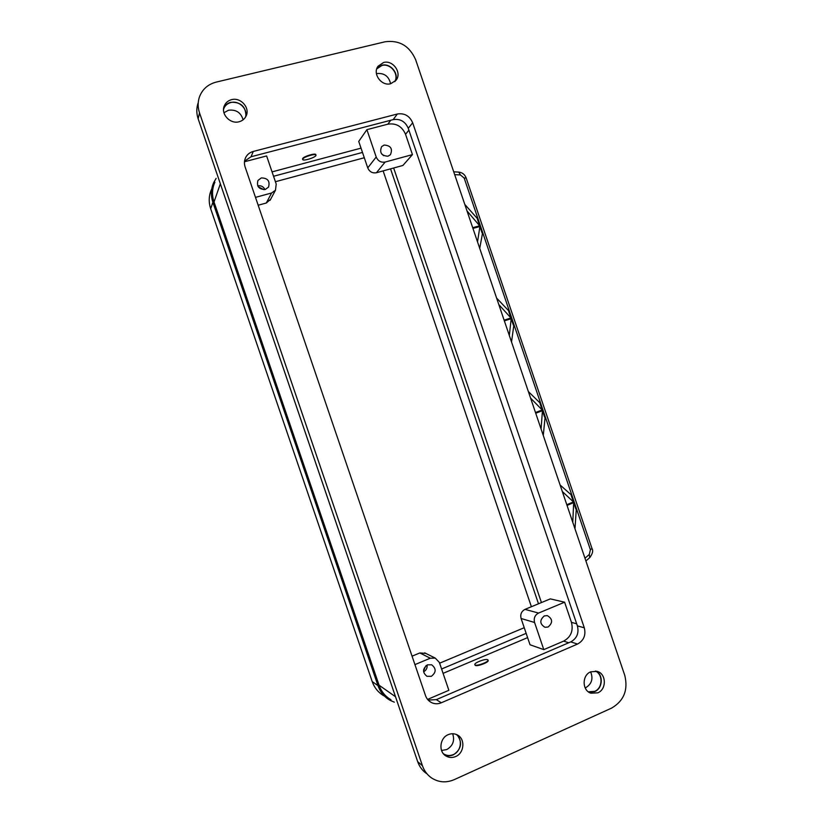 <?xml version="1.0" encoding="UTF-8"?>
<svg xmlns="http://www.w3.org/2000/svg" width="823" height="823" viewBox="0 0 823 823"><rect width="100%" height="100%" fill="white"/><g stroke="black" fill="none" stroke-linecap="round" stroke-linejoin="round"><path stroke-width="1.23" d="M257.938 180.463L261.313 177.922C267.784 178.046 270.181 181.111 268.524 187.109L265.263 189.485C258.895 189.424 256.457 186.42 257.949 180.443M273.555 176.276L362.49 152.43M364.291 157.749L275.407 181.718M390.555 168.859L538.499 603.784M531.391 606.726L383.127 170.896M526.154 633.36L441.601 668.996M423.598 669.922L424.318 669.613M439.616 663.194L524.23 627.702M394.31 702.173L389.855 700.188C384.218 696.886 380.257 692.04 377.983 685.652L212.89 202.304C210.657 195.473 210.935 188.889 213.723 182.552L216.13 178.385M211.501 189.403C208.764 195.596 208.497 202.047 210.678 208.733L372.202 681.557C374.424 687.812 378.292 692.555 383.816 695.785M245.923 116.403C245.933 106.579 240.882 101.877 230.769 102.299C227.446 103.194 225.07 105.149 223.671 108.173M231.561 99.665C240.738 96.991 250.398 108.019 246.046 116.146C244.616 119.016 242.301 120.878 239.102 121.753C230.203 124.417 220.513 113.986 224.319 105.807C225.708 102.638 228.125 100.591 231.561 99.665M444.039 754.454C447.033 756.07 450.15 756.193 453.401 754.825C461.477 749.167 462.701 742.5 457.063 734.805M448.206 734.661C451.385 733.344 454.44 733.437 457.382 734.97C465.458 738.889 464.357 753.086 455.664 756.532C452.28 757.962 449.049 757.777 445.973 755.998C438.268 751.728 439.729 737.964 448.206 734.661M588.959 692.225L594.751 691.587C602.724 688.44 603.578 674.963 596.078 671.136M590.688 671.825L597.087 671.362C606.304 673.492 606.86 689.293 597.827 692.822L591.017 693.192C582.036 690.734 581.81 675.21 590.688 671.825M395.287 81.117C399.258 73.422 390.256 62.785 381.841 65.274L377.016 68.155M383.569 62.507C393.055 59.688 402.303 73.041 395.956 80.345L390.771 83.699C381.512 86.538 372.15 73.638 378.096 66.179L383.569 62.507M243.124 119.798C240.923 112.545 236.057 109.356 228.527 110.231L223.938 112.72M223.558 109.202L223.815 108.502C225.163 105.426 227.508 103.441 230.852 102.546C239.174 100.139 248.309 109.397 245.419 117.278M441.54 750.453L446.694 749.599C452.928 745.905 454.913 740.618 452.65 733.735M456.189 734.414C462.896 739.023 461.147 751.45 453.319 754.588C450.027 755.967 446.889 755.792 443.906 754.063L443.381 753.714M585.184 687.946L585.678 687.74C591.747 683.975 593.393 678.677 590.626 671.856M595.368 671.043C603.228 674.335 602.765 688.182 594.679 691.351L588.363 691.814M390.596 83.74C388.847 76.261 384.269 72.877 376.862 73.576L376.42 73.7M376.769 68.854L381.923 65.501C390.462 62.97 399.361 74.173 394.752 81.621M384.166 145.043C390.802 145.537 392.88 148.768 390.411 154.745L387.972 156.216C381.399 155.784 379.29 152.584 381.625 146.607L384.166 145.043M381.718 154.024L383.713 155.681M427.425 664.84L431.643 664.789C436.396 668.554 436.293 672.401 431.345 676.321L426.952 676.311C422.353 672.484 422.508 668.657 427.425 664.84M427.116 664.984C427.425 668.06 426.252 670.323 423.608 671.784M423.547 670.457L426.005 665.684M257.722 185.844C260.994 185.329 263.411 186.564 264.985 189.547M263.977 189.681L258.227 186.739M544.322 615.913L547.326 615.614C552.727 618.886 552.984 622.692 548.097 627.013L544.96 627.291C539.672 623.947 539.456 620.151 544.322 615.913M475.159 664.994L474.809 664.634C473.955 662.885 485.436 658.472 487.638 659.696L488.018 660.067C488.913 661.805 477.278 666.27 475.159 664.994M488.152 660.468L488.173 660.509C489.068 662.248 477.433 666.712 475.313 665.437L474.82 664.686M315.898 155.568L315.981 155.074C315.672 153.263 303.687 156.864 302.741 159.065L302.669 159.539C303.029 161.329 314.859 157.779 315.898 155.568M302.658 159.497L302.597 158.623C303.533 156.421 315.518 152.811 315.837 154.631L315.847 154.673M454.677 174.63L460.396 174.939L464.172 178.046L466.157 177.953L592.004 548.519L590.389 549.692L589.299 554.465L584.968 558.22M541.071 428.968L542.45 410.718L542.954 410.533L545.124 416.922L543.273 435.46M573.425 501.907L571.255 495.528L571.748 495.323L573.919 501.701L573.425 501.907L562.304 491.485M560.103 485.004L571.748 495.323L573.919 501.701L566.8 504.715M535.722 413.218L542.954 410.533L545.124 416.922L544.62 417.107L542.45 410.718M542.213 410.008L540.042 403.62L540.546 403.435L542.717 409.823L542.213 410.008L530.578 398.095M528.376 391.604L540.546 403.435L542.717 409.823L535.475 412.498M511.711 318.532L513.881 324.92L513.367 325.085L511.196 318.686L511.711 318.532L513.881 324.92L511.525 341.987M509.314 335.496L511.196 318.686M477.525 241.88L479.902 226.531L480.416 226.387L482.597 232.796L479.727 248.392M510.949 317.976L508.779 311.578L509.293 311.413L511.464 317.812L510.949 317.976L498.81 304.572M496.608 298.07L509.293 311.423L511.464 317.812L504.108 320.157M472.947 228.403L480.416 226.387L482.587 232.796L482.072 232.93L479.902 226.531M479.655 225.811L477.484 219.412L477.998 219.268L480.179 225.677L479.655 225.811L467.001 210.914M464.789 204.413L477.998 219.268L480.179 225.677L472.7 227.683M567.037 505.425L574.156 502.411L576.326 508.789L575.833 509.005L573.662 502.627L574.156 502.411L576.326 508.789L574.979 528.788M572.777 522.317L573.662 502.627M504.355 320.877L511.711 318.522M521.093 618.495L530.033 644.769L543.797 649.625L534.569 622.476L521.093 618.495C520.105 614.349 521.412 611.314 524.992 609.38L550.309 598.887L564.609 602.199L538.571 613.063C534.888 615.069 533.551 618.207 534.569 622.476M564.609 602.199L571.46 622.373C573.497 630.84 570.884 637.084 563.632 641.127L543.797 649.625M405.544 134.293L412.446 154.611L402.92 165.454L376.42 172.737C372.397 173.416 369.506 171.791 367.747 167.892L358.735 141.412L366.904 129.664L387.839 124.18C396.069 122.915 401.974 126.289 405.544 134.293L408.897 130.157M541.441 602.559L393.651 168.005M414.936 664.614L430.285 658.215L435.285 658.112L439.348 662.402L448.864 690.302L427.59 699.406M412.056 656.168L419.833 652.948L425.81 653.4M412.446 154.611L385.143 162.049C380.998 162.728 378.024 161.051 376.204 157.018L366.904 129.664M258.175 205.236L266.323 203.003L270.685 199.197M255.49 197.376L271.59 192.994L275.479 190.216L276.209 184.054L266.621 155.948L244.462 161.761M214.885 182.192C212.067 188.539 211.789 195.144 214.021 201.995L379.064 685.199C381.347 691.608 385.318 696.464 390.987 699.756M361.03 148.14L272.053 171.884M443.083 673.358L527.605 637.619M198.024 103.266C196.358 108.327 196.409 113.502 198.158 118.81L417.673 761.645C419.421 766.625 422.343 770.575 426.458 773.507M428.155 700.075L436.303 699.643L570.74 641.899C576.913 638.453 579.135 633.113 577.396 625.892L408.259 128.275C405.214 121.444 400.184 118.563 393.168 119.623L251.077 156.74L244.524 161.195M245.11 166.946C244.009 163.561 244.236 160.341 245.768 157.306C247.404 154.333 249.894 152.378 253.247 151.453L397.365 113.996C404.484 112.926 409.587 115.848 412.673 122.792L584.299 627.795C586.058 635.119 583.816 640.541 577.561 644.049L441.323 702.77C437.959 704.149 434.688 704.087 431.489 702.575C428.639 701.093 426.643 698.778 425.512 695.61L245.11 166.946M422.456 765.771C424.226 770.832 427.199 774.844 431.365 777.807C438.484 782.457 446.097 783.074 454.193 779.659L611.592 708.099C623.906 700.867 628.299 689.972 624.78 675.416L415.646 59.719C409.515 45.903 399.35 39.916 385.133 41.767L216.161 82.115C207.89 84.316 202.304 89.306 199.382 97.093C197.695 102.227 197.736 107.484 199.516 112.864L422.456 765.771L417.673 761.645M210.678 208.733L212.89 202.304M372.202 681.557L377.983 685.652M453.72 171.822L458.781 172.1L460.396 174.939M585.904 560.967L589.741 557.634L589.299 554.465M464.172 178.046L590.389 549.692M538.571 613.063L524.992 609.38M576.686 623.793L571.46 622.373M568.734 642.753L563.632 641.127M430.285 658.215L419.833 652.948M385.143 162.049L376.42 172.737M376.204 157.018L367.747 167.892M271.59 192.994L266.323 203.003M395.513 696.742L379.064 685.199M220.348 183.786L214.021 201.995M390.74 120.261L387.839 124.18M429.184 700.352L427.662 699.375M253.247 151.453L251.077 156.74M441.323 702.77L436.303 699.643M577.561 644.049L570.74 641.899M584.299 627.795L577.396 625.892M412.673 122.792L408.259 128.275M397.365 113.996L393.168 119.623M199.516 112.864L198.158 118.81M592.015 548.571C593.352 550.638 592.622 553.632 589.834 557.552M458.936 172.11C462.485 172.635 464.892 174.569 466.147 177.933M424.689 652.845L435.285 658.112M275.479 190.216L270.088 200.308M443.906 754.063L443.258 753.57M223.815 108.502L223.547 109.418M245.768 157.306L244.843 159.652M431.489 702.575L429.4 701.227M445.973 755.998L443.762 754.29M224.319 105.807L223.568 108.399"/></g></svg>
